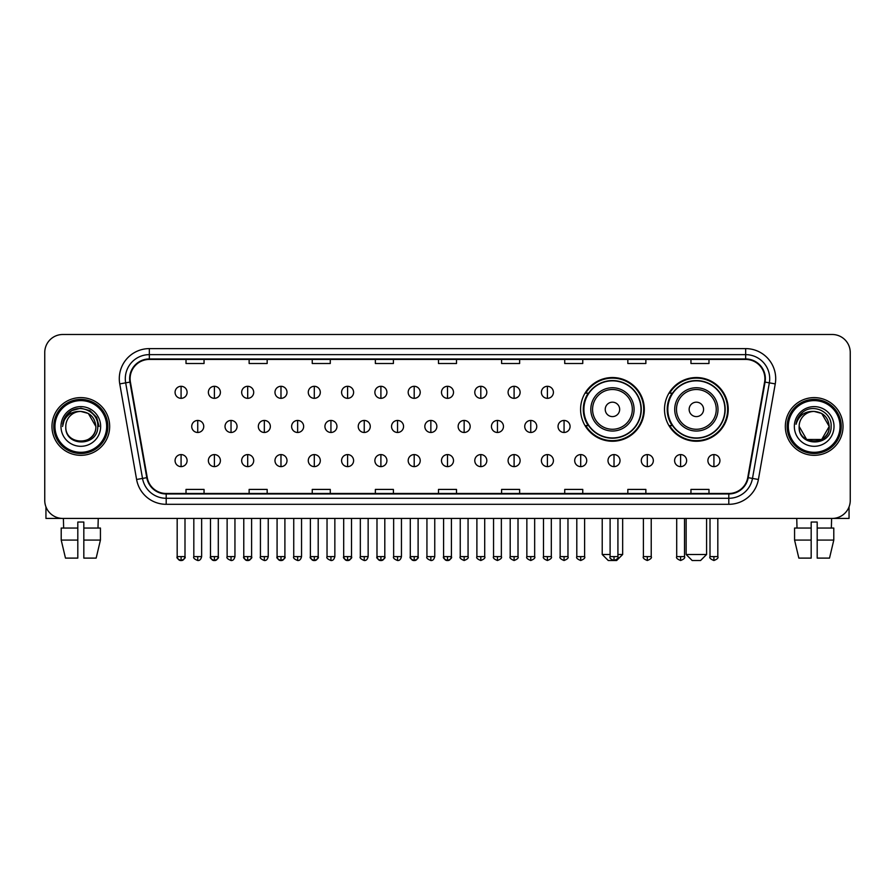 <?xml version="1.0" encoding="UTF-8"?>
<svg xmlns="http://www.w3.org/2000/svg" width="895" height="895" viewBox="0 0 895 895"><rect width="100%" height="100%" fill="white"/><g stroke="black" fill="none" stroke-linecap="round" stroke-linejoin="round"><path stroke-width="1.34" d="M664.504 409.384A31.862 31.862 0 0 0 696.366 441.246A31.862 31.862 0 0 0 728.228 409.384A31.862 31.862 0 0 0 696.366 377.533A31.862 31.862 0 0 0 664.504 409.384M580.587 409.384A31.862 31.862 0 0 0 612.448 441.246A31.862 31.862 0 0 0 644.31 409.384A31.862 31.862 0 0 0 612.448 377.533A31.862 31.862 0 0 0 580.587 409.384M588.228 425.617A29.155 29.155 0 0 1 588.228 393.162M672.145 425.617A29.155 29.155 0 0 1 672.145 393.162M44.75 352.518L44.75 500.394A18.034 18.034 0 0 0 62.784 518.429L832.216 518.429A18.034 18.034 0 0 0 850.25 500.394L850.25 352.518A18.034 18.034 0 0 0 832.216 334.495L62.784 334.495A18.034 18.034 0 0 0 44.75 352.518L44.75 500.394M51.966 426.456A28.853 28.853 0 0 0 80.818 455.32A28.853 28.853 0 0 0 109.671 426.456A28.853 28.853 0 0 0 80.818 397.604A28.853 28.853 0 0 0 51.966 426.456A28.853 28.853 0 0 0 80.818 455.32A28.853 28.853 0 0 0 109.671 426.456A28.853 28.853 0 0 0 80.818 397.604A28.853 28.853 0 0 0 51.966 426.456M785.329 426.456A28.853 28.853 0 0 0 814.181 455.32A28.853 28.853 0 0 0 843.034 426.456A28.853 28.853 0 0 0 814.181 397.604A28.853 28.853 0 0 0 785.329 426.456A28.853 28.853 0 0 0 814.181 455.32A28.853 28.853 0 0 0 843.034 426.456A28.853 28.853 0 0 0 814.181 397.604A28.853 28.853 0 0 0 785.329 426.456M130.111 378.674A19.231 19.231 0 0 1 149.342 359.432L745.658 359.432A19.231 19.231 0 0 1 764.598 382.008L747.75 477.594A19.231 19.231 0 0 1 728.798 493.481L166.201 493.481A19.231 19.231 0 0 1 147.25 477.594L130.401 382.008A19.231 19.231 0 0 1 130.111 378.674M129.63 378.674A19.712 19.712 0 0 0 129.932 382.098L146.78 477.673A19.712 19.712 0 0 0 166.201 493.962L728.798 493.962A19.712 19.712 0 0 0 748.22 477.673L765.068 382.098A19.712 19.712 0 0 0 745.658 358.951L149.342 358.951A19.712 19.712 0 0 0 129.63 378.674M119.751 383.888A30.061 30.061 0 0 1 149.342 348.614L745.658 348.614A30.061 30.061 0 0 1 775.249 383.888L758.401 479.474A30.061 30.061 0 0 1 728.798 504.31L166.201 504.31A30.061 30.061 0 0 1 136.599 479.474L119.751 383.888L125.669 382.847A24.042 24.042 0 0 1 149.342 354.633L745.658 354.633A24.042 24.042 0 0 1 769.331 382.847L752.482 478.422A24.042 24.042 0 0 1 728.798 498.291L166.201 498.291A24.042 24.042 0 0 1 142.518 478.422L125.669 382.847A24.042 24.042 0 0 1 125.3 378.674M832.216 334.495L62.784 334.495M62.784 518.429L832.216 518.429M850.25 500.394L850.25 352.518M748.22 477.673L752.482 478.422L769.331 382.847L775.249 383.888M438.483 359.432L438.483 363.504L456.517 363.504L456.517 359.432M375.363 359.432L375.363 363.504L393.397 363.504L393.397 359.432M312.243 359.432L312.243 363.504L330.277 363.504L330.277 359.432M249.134 359.432L249.134 363.504L267.169 363.504L267.169 359.432M186.015 359.432L186.015 363.504L204.049 363.504L204.049 359.432M501.603 359.432L501.603 363.504L519.637 363.504L519.637 359.432M564.723 359.432L564.723 363.504L582.757 363.504L582.757 359.432M627.831 359.432L627.831 363.504L645.866 363.504L645.866 359.432M690.951 359.432L690.951 363.504L708.985 363.504L708.985 359.432M456.517 493.481L456.517 489.42L438.483 489.42L438.483 493.481M393.397 493.481L393.397 489.42L375.363 489.42L375.363 493.481M330.277 493.481L330.277 489.42L312.243 489.42L312.243 493.481M267.169 493.481L267.169 489.42L249.134 489.42L249.134 493.481M204.049 493.481L204.049 489.42L186.015 489.42L186.015 493.481M519.637 493.481L519.637 489.42L501.603 489.42L501.603 493.481M582.757 493.481L582.757 489.42L564.723 489.42L564.723 493.481M645.866 493.481L645.866 489.42L627.831 489.42L627.831 493.481M708.985 493.481L708.985 489.42L690.951 489.42L690.951 493.481M45.947 506.872L45.947 518.429L115.679 518.429M61.207 528.05L61.207 540.077L65.48 558.111L61.207 540.077L61.207 528.05L77.809 528.05L77.809 522.042L83.828 522.042L83.828 528.05L100.43 528.05L100.43 540.077L96.157 558.111L100.43 540.077L83.828 540.077L83.828 528.05L83.828 558.111L96.157 558.111M98.249 518.429L97.991 528.05M77.809 528.05L77.809 558.111L65.48 558.111M61.207 540.077L77.809 540.077M63.388 518.429L63.646 528.05M106.662 426.456A25.843 25.843 0 0 0 80.818 400.613A25.843 25.843 0 0 0 54.964 426.456A25.843 25.843 0 0 0 80.818 452.311A25.843 25.843 0 0 0 106.662 426.456M107.87 426.456A27.051 27.051 0 0 0 80.818 399.405A27.051 27.051 0 0 0 53.767 426.456A27.051 27.051 0 0 0 80.818 453.508A27.051 27.051 0 0 0 107.87 426.456M95.843 426.456C94.948 417.327 89.948 412.326 80.818 411.431L88.336 413.445L95.843 426.456L88.336 413.445L80.818 411.431L88.336 413.445L95.843 426.456L88.336 413.445L80.818 411.431L88.336 413.445L95.843 426.456L88.336 413.445L80.818 411.431L88.336 413.445L95.843 426.456C96.761 445.844 64.865 445.844 65.794 426.456C64.451 447.321 98.45 446.851 97.745 426.456C98.864 412.147 80.102 403.052 69.295 412.271C65.525 415.414 63.321 419.419 62.672 424.275C65.503 415.325 71.555 411.04 80.818 411.431L88.336 413.445L95.843 426.456C96.761 445.844 64.865 445.844 65.794 426.456C64.865 445.844 96.761 445.844 95.843 426.456C96.761 445.844 64.865 445.844 65.794 426.456C64.865 445.844 96.761 445.844 95.843 426.456C96.761 445.844 64.865 445.844 65.794 426.456C64.865 445.844 96.761 445.844 95.843 426.456C96.761 445.844 64.865 445.844 65.794 426.456C64.865 445.844 96.761 445.844 95.843 426.456C96.761 445.844 64.865 445.844 65.794 426.456C64.865 445.844 96.761 445.844 95.843 426.456C96.761 445.844 64.865 445.844 65.794 426.456C64.865 445.844 96.761 445.844 95.843 426.456C96.761 445.844 64.865 445.844 65.794 426.456A15.025 15.025 0 0 1 80.818 411.431L88.336 413.445L95.843 426.456C96.447 438.125 81.445 445.878 72.294 438.841M60.983 426.456A19.835 19.835 0 0 0 80.818 446.303A19.835 19.835 0 0 0 100.654 426.456A19.835 19.835 0 0 0 80.818 406.621A19.835 19.835 0 0 0 60.983 426.456M69.284 412.271L64.854 417.54M64.731 417.775L71.678 410.626L80.818 408.176L89.959 410.626L96.649 417.316L99.099 426.456L96.649 417.316L89.959 410.626L80.818 408.176L71.678 410.626L64.988 417.316L62.538 426.456M64.585 418.054L64.977 417.327L64.585 418.054M617.919 554.497L622.663 554.497L616.655 560.505L608.242 560.505L602.223 554.497L610.099 554.497M619.664 409.384A7.216 7.216 0 0 0 612.448 402.179A7.216 7.216 0 0 0 605.233 409.384A7.216 7.216 0 0 0 612.448 416.6A7.216 7.216 0 0 0 619.664 409.384M634.085 409.384A21.637 21.637 0 0 0 612.448 387.748A21.637 21.637 0 0 0 590.812 409.384A21.637 21.637 0 0 0 612.448 431.032A21.637 21.637 0 0 0 634.085 409.384A21.637 21.637 0 0 1 612.448 431.032A21.637 21.637 0 0 1 590.812 409.384M640.999 409.384A28.55 28.55 0 0 0 612.448 380.834A28.55 28.55 0 0 0 583.898 409.384A28.55 28.55 0 0 0 612.448 437.946A28.55 28.55 0 0 0 640.999 409.384M643.706 409.384A31.258 31.258 0 0 1 585.733 425.617L588.63 425.617A28.819 28.819 0 0 0 631.512 430.998A28.819 28.819 0 0 0 631.512 387.781A28.819 28.819 0 0 0 588.63 393.162L585.733 393.162A31.258 31.258 0 0 1 643.706 409.384M700.572 560.505L692.159 560.505L686.141 554.497L706.58 554.497L700.572 560.505M703.582 409.384A7.216 7.216 0 0 0 696.366 402.179A7.216 7.216 0 0 0 689.15 409.384A7.216 7.216 0 0 0 696.366 416.6A7.216 7.216 0 0 0 703.582 409.384M718.003 409.384A21.637 21.637 0 0 0 696.366 387.748A21.637 21.637 0 0 0 674.718 409.384A21.637 21.637 0 0 0 696.366 431.032A21.637 21.637 0 0 0 718.003 409.384A21.637 21.637 0 0 1 696.366 431.032A21.637 21.637 0 0 1 674.718 409.384M724.916 409.384A28.55 28.55 0 0 0 696.366 380.834A28.55 28.55 0 0 0 667.815 409.384A28.55 28.55 0 0 0 696.366 437.946A28.55 28.55 0 0 0 724.916 409.384M727.624 409.384A31.258 31.258 0 0 1 669.65 425.617L672.548 425.617A28.819 28.819 0 0 0 715.429 430.998A28.819 28.819 0 0 0 715.429 387.781A28.819 28.819 0 0 0 672.548 393.162L669.65 393.162A31.258 31.258 0 0 1 727.624 409.384M181.081 386.304A6.008 6.008 0 0 0 175.073 392.312A6.008 6.008 0 0 0 181.081 398.331A6.008 6.008 0 0 0 187.1 392.312A6.008 6.008 0 0 0 181.081 386.304L181.081 398.331A6.008 6.008 0 0 0 187.1 392.312A6.008 6.008 0 0 0 181.081 386.304M214.386 386.304A6.008 6.008 0 0 0 208.378 392.312A6.008 6.008 0 0 0 214.386 398.331A6.008 6.008 0 0 0 220.394 392.312A6.008 6.008 0 0 0 214.386 386.304L214.386 398.331A6.008 6.008 0 0 0 220.394 392.312A6.008 6.008 0 0 0 214.386 386.304M247.691 386.304A6.008 6.008 0 0 0 241.672 392.312A6.008 6.008 0 0 0 247.691 398.331A6.008 6.008 0 0 0 253.699 392.312A6.008 6.008 0 0 0 247.691 386.304L247.691 398.331A6.008 6.008 0 0 0 253.699 392.312A6.008 6.008 0 0 0 247.691 386.304M280.985 386.304A6.008 6.008 0 0 0 274.978 392.312A6.008 6.008 0 0 0 280.985 398.331A6.008 6.008 0 0 0 287.004 392.312A6.008 6.008 0 0 0 280.985 386.304L280.985 398.331A6.008 6.008 0 0 0 287.004 392.312A6.008 6.008 0 0 0 280.985 386.304M314.29 386.304A6.008 6.008 0 0 0 308.283 392.312A6.008 6.008 0 0 0 314.29 398.331A6.008 6.008 0 0 0 320.298 392.312A6.008 6.008 0 0 0 314.29 386.304L314.29 398.331A6.008 6.008 0 0 0 320.298 392.312A6.008 6.008 0 0 0 314.29 386.304M347.596 386.304A6.008 6.008 0 0 0 341.588 392.312A6.008 6.008 0 0 0 347.596 398.331A6.008 6.008 0 0 0 353.603 392.312A6.008 6.008 0 0 0 347.596 386.304L347.596 398.331A6.008 6.008 0 0 0 353.603 392.312A6.008 6.008 0 0 0 347.596 386.304M380.901 386.304A6.008 6.008 0 0 0 374.882 392.312A6.008 6.008 0 0 0 380.901 398.331A6.008 6.008 0 0 0 386.908 392.312A6.008 6.008 0 0 0 380.901 386.304L380.901 398.331A6.008 6.008 0 0 0 386.908 392.312A6.008 6.008 0 0 0 380.901 386.304M414.195 386.304A6.008 6.008 0 0 0 408.187 392.312A6.008 6.008 0 0 0 414.195 398.331A6.008 6.008 0 0 0 420.214 392.312A6.008 6.008 0 0 0 414.195 386.304L414.195 398.331A6.008 6.008 0 0 0 420.214 392.312A6.008 6.008 0 0 0 414.195 386.304M447.5 386.304A6.008 6.008 0 0 0 441.492 392.312A6.008 6.008 0 0 0 447.5 398.331A6.008 6.008 0 0 0 453.508 392.312A6.008 6.008 0 0 0 447.5 386.304L447.5 398.331A6.008 6.008 0 0 0 453.508 392.312A6.008 6.008 0 0 0 447.5 386.304M480.805 386.304A6.008 6.008 0 0 0 474.786 392.312A6.008 6.008 0 0 0 480.805 398.331A6.008 6.008 0 0 0 486.813 392.312A6.008 6.008 0 0 0 480.805 386.304L480.805 398.331A6.008 6.008 0 0 0 486.813 392.312A6.008 6.008 0 0 0 480.805 386.304M514.099 386.304A6.008 6.008 0 0 0 508.091 392.312A6.008 6.008 0 0 0 514.099 398.331A6.008 6.008 0 0 0 520.118 392.312A6.008 6.008 0 0 0 514.099 386.304L514.099 398.331A6.008 6.008 0 0 0 520.118 392.312A6.008 6.008 0 0 0 514.099 386.304M547.404 386.304A6.008 6.008 0 0 0 541.397 392.312A6.008 6.008 0 0 0 547.404 398.331A6.008 6.008 0 0 0 553.412 392.312A6.008 6.008 0 0 0 547.404 386.304L547.404 398.331A6.008 6.008 0 0 0 553.412 392.312A6.008 6.008 0 0 0 547.404 386.304M197.739 420.449A6.008 6.008 0 0 0 191.72 426.456A6.008 6.008 0 0 0 197.739 432.475A6.008 6.008 0 0 0 203.747 426.456A6.008 6.008 0 0 0 197.739 420.449L197.739 432.475A6.008 6.008 0 0 0 203.747 426.456A6.008 6.008 0 0 0 197.739 420.449M231.033 420.449A6.008 6.008 0 0 0 225.025 426.456A6.008 6.008 0 0 0 231.033 432.475A6.008 6.008 0 0 0 237.052 426.456A6.008 6.008 0 0 0 231.033 420.449L231.033 432.475A6.008 6.008 0 0 0 237.052 426.456A6.008 6.008 0 0 0 231.033 420.449M264.338 420.449A6.008 6.008 0 0 0 258.331 426.456A6.008 6.008 0 0 0 264.338 432.475A6.008 6.008 0 0 0 270.346 426.456A6.008 6.008 0 0 0 264.338 420.449L264.338 432.475A6.008 6.008 0 0 0 270.346 426.456A6.008 6.008 0 0 0 264.338 420.449M297.643 420.449A6.008 6.008 0 0 0 291.625 426.456A6.008 6.008 0 0 0 297.643 432.475A6.008 6.008 0 0 0 303.651 426.456A6.008 6.008 0 0 0 297.643 420.449L297.643 432.475A6.008 6.008 0 0 0 303.651 426.456A6.008 6.008 0 0 0 297.643 420.449M330.937 420.449A6.008 6.008 0 0 0 324.93 426.456A6.008 6.008 0 0 0 330.937 432.475A6.008 6.008 0 0 0 336.956 426.456A6.008 6.008 0 0 0 330.937 420.449L330.937 432.475A6.008 6.008 0 0 0 336.956 426.456A6.008 6.008 0 0 0 330.937 420.449M364.243 420.449A6.008 6.008 0 0 0 358.235 426.456A6.008 6.008 0 0 0 364.243 432.475A6.008 6.008 0 0 0 370.261 426.456A6.008 6.008 0 0 0 364.243 420.449L364.243 432.475A6.008 6.008 0 0 0 370.261 426.456A6.008 6.008 0 0 0 364.243 420.449M397.548 420.449A6.008 6.008 0 0 0 391.54 426.456A6.008 6.008 0 0 0 397.548 432.475A6.008 6.008 0 0 0 403.555 426.456A6.008 6.008 0 0 0 397.548 420.449L397.548 432.475A6.008 6.008 0 0 0 403.555 426.456A6.008 6.008 0 0 0 397.548 420.449M430.853 420.449A6.008 6.008 0 0 0 424.834 426.456A6.008 6.008 0 0 0 430.853 432.475A6.008 6.008 0 0 0 436.861 426.456A6.008 6.008 0 0 0 430.853 420.449L430.853 432.475A6.008 6.008 0 0 0 436.861 426.456A6.008 6.008 0 0 0 430.853 420.449M464.147 420.449A6.008 6.008 0 0 0 458.139 426.456A6.008 6.008 0 0 0 464.147 432.475A6.008 6.008 0 0 0 470.166 426.456A6.008 6.008 0 0 0 464.147 420.449L464.147 432.475A6.008 6.008 0 0 0 470.166 426.456A6.008 6.008 0 0 0 464.147 420.449M497.452 420.449A6.008 6.008 0 0 0 491.444 426.456A6.008 6.008 0 0 0 497.452 432.475A6.008 6.008 0 0 0 503.46 426.456A6.008 6.008 0 0 0 497.452 420.449L497.452 432.475A6.008 6.008 0 0 0 503.46 426.456A6.008 6.008 0 0 0 497.452 420.449M530.757 420.449A6.008 6.008 0 0 0 524.738 426.456A6.008 6.008 0 0 0 530.757 432.475A6.008 6.008 0 0 0 536.765 426.456A6.008 6.008 0 0 0 530.757 420.449L530.757 432.475A6.008 6.008 0 0 0 536.765 426.456A6.008 6.008 0 0 0 530.757 420.449M564.063 420.449A6.008 6.008 0 0 0 558.044 426.456A6.008 6.008 0 0 0 564.063 432.475A6.008 6.008 0 0 0 570.07 426.456A6.008 6.008 0 0 0 564.063 420.449L564.063 432.475A6.008 6.008 0 0 0 570.07 426.456A6.008 6.008 0 0 0 564.063 420.449M181.081 454.593A6.008 6.008 0 0 0 175.073 460.601A6.008 6.008 0 0 0 181.081 466.619A6.008 6.008 0 0 0 187.1 460.601A6.008 6.008 0 0 0 181.081 454.593L181.081 466.619A6.008 6.008 0 0 0 187.1 460.601A6.008 6.008 0 0 0 181.081 454.593M214.386 454.593A6.008 6.008 0 0 0 208.378 460.601A6.008 6.008 0 0 0 214.386 466.619A6.008 6.008 0 0 0 220.394 460.601A6.008 6.008 0 0 0 214.386 454.593L214.386 466.619A6.008 6.008 0 0 0 220.394 460.601A6.008 6.008 0 0 0 214.386 454.593M247.691 454.593A6.008 6.008 0 0 0 241.672 460.601A6.008 6.008 0 0 0 247.691 466.619A6.008 6.008 0 0 0 253.699 460.601A6.008 6.008 0 0 0 247.691 454.593L247.691 466.619A6.008 6.008 0 0 0 253.699 460.601A6.008 6.008 0 0 0 247.691 454.593M280.985 454.593A6.008 6.008 0 0 0 274.978 460.601A6.008 6.008 0 0 0 280.985 466.619A6.008 6.008 0 0 0 287.004 460.601A6.008 6.008 0 0 0 280.985 454.593L280.985 466.619A6.008 6.008 0 0 0 287.004 460.601A6.008 6.008 0 0 0 280.985 454.593M314.29 454.593A6.008 6.008 0 0 0 308.283 460.601A6.008 6.008 0 0 0 314.29 466.619A6.008 6.008 0 0 0 320.298 460.601A6.008 6.008 0 0 0 314.29 454.593L314.29 466.619A6.008 6.008 0 0 0 320.298 460.601A6.008 6.008 0 0 0 314.29 454.593M347.596 454.593A6.008 6.008 0 0 0 341.588 460.601A6.008 6.008 0 0 0 347.596 466.619A6.008 6.008 0 0 0 353.603 460.601A6.008 6.008 0 0 0 347.596 454.593L347.596 466.619A6.008 6.008 0 0 0 353.603 460.601A6.008 6.008 0 0 0 347.596 454.593M380.901 454.593A6.008 6.008 0 0 0 374.882 460.601A6.008 6.008 0 0 0 380.901 466.619A6.008 6.008 0 0 0 386.908 460.601A6.008 6.008 0 0 0 380.901 454.593L380.901 466.619A6.008 6.008 0 0 0 386.908 460.601A6.008 6.008 0 0 0 380.901 454.593M414.195 454.593A6.008 6.008 0 0 0 408.187 460.601A6.008 6.008 0 0 0 414.195 466.619A6.008 6.008 0 0 0 420.214 460.601A6.008 6.008 0 0 0 414.195 454.593L414.195 466.619A6.008 6.008 0 0 0 420.214 460.601A6.008 6.008 0 0 0 414.195 454.593M447.5 454.593A6.008 6.008 0 0 0 441.492 460.601A6.008 6.008 0 0 0 447.5 466.619A6.008 6.008 0 0 0 453.508 460.601A6.008 6.008 0 0 0 447.5 454.593L447.5 466.619A6.008 6.008 0 0 0 453.508 460.601A6.008 6.008 0 0 0 447.5 454.593M480.805 454.593A6.008 6.008 0 0 0 474.786 460.601A6.008 6.008 0 0 0 480.805 466.619A6.008 6.008 0 0 0 486.813 460.601A6.008 6.008 0 0 0 480.805 454.593L480.805 466.619A6.008 6.008 0 0 0 486.813 460.601A6.008 6.008 0 0 0 480.805 454.593M514.099 454.593A6.008 6.008 0 0 0 508.091 460.601A6.008 6.008 0 0 0 514.099 466.619A6.008 6.008 0 0 0 520.118 460.601A6.008 6.008 0 0 0 514.099 454.593L514.099 466.619A6.008 6.008 0 0 0 520.118 460.601A6.008 6.008 0 0 0 514.099 454.593M547.404 454.593A6.008 6.008 0 0 0 541.397 460.601A6.008 6.008 0 0 0 547.404 466.619A6.008 6.008 0 0 0 553.412 460.601A6.008 6.008 0 0 0 547.404 454.593L547.404 466.619A6.008 6.008 0 0 0 553.412 460.601A6.008 6.008 0 0 0 547.404 454.593M580.71 454.593A6.008 6.008 0 0 0 574.702 460.601A6.008 6.008 0 0 0 580.71 466.619A6.008 6.008 0 0 0 586.717 460.601A6.008 6.008 0 0 0 580.71 454.593L580.71 466.619A6.008 6.008 0 0 0 586.717 460.601A6.008 6.008 0 0 0 580.71 454.593M614.015 454.593A6.008 6.008 0 0 0 607.996 460.601A6.008 6.008 0 0 0 614.015 466.619A6.008 6.008 0 0 0 620.022 460.601A6.008 6.008 0 0 0 614.015 454.593L614.015 466.619A6.008 6.008 0 0 0 620.022 460.601A6.008 6.008 0 0 0 614.015 454.593M647.309 454.593A6.008 6.008 0 0 0 641.301 460.601A6.008 6.008 0 0 0 647.309 466.619A6.008 6.008 0 0 0 653.328 460.601A6.008 6.008 0 0 0 647.309 454.593L647.309 466.619A6.008 6.008 0 0 0 653.328 460.601A6.008 6.008 0 0 0 647.309 454.593M680.614 454.593A6.008 6.008 0 0 0 674.606 460.601A6.008 6.008 0 0 0 680.614 466.619A6.008 6.008 0 0 0 686.622 460.601A6.008 6.008 0 0 0 680.614 454.593L680.614 466.619A6.008 6.008 0 0 0 686.622 460.601A6.008 6.008 0 0 0 680.614 454.593M713.919 454.593A6.008 6.008 0 0 0 707.9 460.601A6.008 6.008 0 0 0 713.919 466.619A6.008 6.008 0 0 0 719.927 460.601A6.008 6.008 0 0 0 713.919 454.593L713.919 466.619A6.008 6.008 0 0 0 719.927 460.601A6.008 6.008 0 0 0 713.919 454.593M849.053 506.872L849.053 518.429L779.321 518.429M794.57 528.05L794.57 540.077L798.843 558.111L794.57 540.077L794.57 528.05L811.172 528.05L811.172 522.042L817.191 522.042L817.191 528.05L833.793 528.05L833.793 540.077L829.52 558.111L833.793 540.077L817.191 540.077L817.191 528.05M831.612 518.429L831.354 528.05M811.172 528.05L811.172 558.111L798.843 558.111M794.57 540.077L811.172 540.077M829.52 558.111L817.191 558.111L817.191 540.077M796.751 518.429L797.009 528.05M840.036 426.456A25.843 25.843 0 0 0 814.181 400.613A25.843 25.843 0 0 0 788.338 426.456A25.843 25.843 0 0 0 814.181 452.311A25.843 25.843 0 0 0 840.036 426.456M841.233 426.456A27.051 27.051 0 0 0 814.181 399.405A27.051 27.051 0 0 0 787.13 426.456A27.051 27.051 0 0 0 814.181 453.508A27.051 27.051 0 0 0 841.233 426.456M821.699 439.479L806.663 439.479L799.157 426.456A15.025 15.025 0 0 1 814.181 411.431L821.699 413.445L829.206 426.456L821.699 413.445L814.181 411.431L821.699 413.445L829.206 426.456L821.699 413.445L814.181 411.431L821.699 413.445L814.181 411.431L821.699 413.445L829.206 426.456C830.135 445.844 798.239 445.844 799.157 426.456C797.814 447.321 831.813 446.851 831.108 426.456C832.227 412.147 813.465 403.052 802.658 412.271C798.888 415.414 796.684 419.419 796.035 424.275C798.866 415.325 804.918 411.04 814.181 411.431L821.699 413.445L829.206 426.456C830.135 445.844 798.239 445.844 799.157 426.456C798.239 445.844 830.135 445.844 829.206 426.456L821.699 439.479L806.663 439.479M814.181 411.431C823.31 412.326 828.322 417.327 829.206 426.456C830.135 445.844 798.239 445.844 799.157 426.456C798.239 445.844 830.135 445.844 829.206 426.456C830.135 445.844 798.239 445.844 799.157 426.456C798.239 445.844 830.135 445.844 829.206 426.456C830.135 445.844 798.239 445.844 799.157 426.456M794.346 426.456A19.835 19.835 0 0 0 814.181 446.303A19.835 19.835 0 0 0 834.017 426.456A19.835 19.835 0 0 0 814.181 406.621A19.835 19.835 0 0 0 794.346 426.456M829.206 426.456C829.81 438.125 814.808 445.878 805.657 438.841M802.658 412.271L798.228 417.54M797.948 418.054L798.351 417.327L797.948 418.054M745.658 348.614L745.658 358.951M125.669 382.847L129.932 382.098M166.201 504.31L166.201 493.962M728.798 493.962L728.798 504.31M136.599 479.474L146.78 477.673M765.068 382.098L769.331 382.847M149.342 348.614L149.342 358.951M752.482 478.422L758.401 479.474M632.329 409.384A19.88 19.88 0 0 0 612.448 389.504A19.88 19.88 0 0 0 592.568 409.384A19.88 19.88 0 0 0 612.448 429.264A19.88 19.88 0 0 0 632.329 409.384M716.246 409.384A19.88 19.88 0 0 0 696.366 389.504A19.88 19.88 0 0 0 676.486 409.384A19.88 19.88 0 0 0 696.366 429.264A19.88 19.88 0 0 0 716.246 409.384M197.739 556.6L193.823 556.6C193.04 557.853 194.338 559.151 197.739 560.505L197.739 556.6L201.643 556.6L201.643 518.429M231.033 556.6L227.129 556.6C226.334 557.853 227.643 559.151 231.033 560.505L231.033 556.6L234.949 556.6L234.949 518.429M264.338 556.6L260.434 556.6C259.639 557.853 260.937 559.151 264.338 560.505L264.338 556.6L268.243 556.6L268.243 518.429M297.643 556.6L293.739 556.6C292.945 557.853 294.242 559.151 297.643 560.505L297.643 556.6L301.548 556.6L301.548 518.429M330.937 556.6L327.033 556.6C326.239 557.853 327.548 559.151 330.937 560.505L330.937 556.6L334.853 556.6L334.853 518.429M364.243 556.6L360.338 556.6C359.544 557.853 360.853 559.151 364.243 560.505L364.243 556.6L368.147 556.6L368.147 518.429M397.548 556.6L393.643 556.6C392.849 557.853 394.147 559.151 397.548 560.505L397.548 556.6L401.452 556.6L401.452 518.429M430.853 556.6L426.937 556.6C426.154 557.853 427.452 559.151 430.853 560.505L430.853 556.6L434.757 556.6L434.757 518.429M464.147 556.6L460.243 556.6C459.448 557.853 460.757 559.151 464.147 560.505L464.147 556.6L468.063 556.6L468.063 518.429M497.452 556.6L493.548 556.6C492.753 557.853 494.051 559.151 497.452 560.505L497.452 556.6L501.357 556.6L501.357 518.429M530.757 556.6L526.853 556.6C526.059 557.853 527.356 559.151 530.757 560.505L530.757 556.6L534.662 556.6L534.662 518.429M564.063 556.6L560.147 556.6C559.353 557.853 560.662 559.151 564.063 560.505L564.063 556.6L567.967 556.6L567.967 518.429M181.081 556.6L177.176 556.6C176.382 557.853 177.691 559.151 181.081 560.505L181.081 556.6L184.996 556.6C185.78 557.853 184.482 559.151 181.081 560.505C179.157 560.695 177.859 559.386 177.176 556.6L177.176 518.429M214.386 556.6L210.482 556.6C209.687 557.853 210.985 559.151 214.386 560.505L214.386 556.6L218.29 556.6C219.085 557.853 217.787 559.151 214.386 560.505C212.462 560.695 211.164 559.386 210.482 556.6L210.482 518.429M247.691 556.6L243.776 556.6C242.992 557.853 244.29 559.151 247.691 560.505L247.691 556.6L251.596 556.6C252.39 557.853 251.081 559.151 247.691 560.505C245.767 560.695 244.458 559.386 243.776 556.6L243.776 518.429M280.985 556.6L277.081 556.6C276.286 557.853 277.595 559.151 280.985 560.505L280.985 556.6L284.901 556.6C285.695 557.853 284.386 559.151 280.985 560.505C279.072 560.695 277.763 559.386 277.081 556.6L277.081 518.429L277.081 556.6M314.29 556.6L310.386 556.6C309.592 557.853 310.889 559.151 314.29 560.505L314.29 556.6L318.195 556.6C318.989 557.853 317.691 559.151 314.29 560.505C312.366 560.695 311.068 559.386 310.386 556.6L310.386 518.429M347.596 556.6L343.691 556.6C342.897 557.853 344.195 559.151 347.596 560.505L347.596 556.6L351.5 556.6C352.294 557.853 350.997 559.151 347.596 560.505C345.671 560.695 344.374 559.386 343.691 556.6L343.691 518.429M380.901 556.6L376.985 556.6C376.191 557.853 377.5 559.151 380.901 560.505L380.901 556.6L384.805 556.6C385.6 557.853 384.291 559.151 380.901 560.505C378.977 560.695 377.668 559.386 376.985 556.6L376.985 518.429M414.195 556.6L410.29 556.6C409.496 557.853 410.805 559.151 414.195 560.505L414.195 556.6L418.11 556.6C418.894 557.853 417.596 559.151 414.195 560.505C412.271 560.695 410.973 559.386 410.29 556.6L410.29 518.429M447.5 556.6L443.596 556.6C442.801 557.853 444.099 559.151 447.5 560.505L447.5 556.6L451.404 556.6C452.199 557.853 450.901 559.151 447.5 560.505C445.576 560.695 444.278 559.386 443.596 556.6L443.596 518.429M480.805 556.6L476.89 556.6C476.106 557.853 477.404 559.151 480.805 560.505L480.805 556.6L484.71 556.6L484.71 518.429L484.71 556.6C485.504 557.853 484.195 559.151 480.805 560.505M514.099 556.6L510.195 556.6L510.195 518.429L510.195 556.6C509.4 557.853 510.709 559.151 514.099 560.505L514.099 556.6L518.015 556.6L518.015 518.429M547.404 556.6L543.5 556.6C542.706 557.853 544.003 559.151 547.404 560.505L547.404 556.6L551.309 556.6L551.309 518.429M580.71 556.6L576.805 556.6C576.011 557.853 577.309 559.151 580.71 560.505L580.71 556.6L584.614 556.6L584.614 518.429M614.015 556.6L610.099 556.6C609.305 557.853 610.614 559.151 614.015 560.505L614.015 556.6L617.919 556.6L617.919 518.429M647.309 556.6L643.404 556.6C642.61 557.853 643.919 559.151 647.309 560.505L647.309 556.6L651.224 556.6L651.224 518.429M680.614 556.6L676.709 556.6C675.915 557.853 677.213 559.151 680.614 560.505L680.614 556.6L684.518 556.6L684.518 518.429M713.919 556.6L710.003 556.6C709.22 557.853 710.518 559.151 713.919 560.505L713.919 556.6L717.824 556.6L717.824 518.429M622.663 518.429L622.663 554.497M602.223 518.429L602.223 554.497M706.58 518.429L706.58 554.497M686.141 518.429L686.141 554.497M193.823 556.6L193.823 518.429M201.643 556.6C200.961 559.386 199.663 560.695 197.739 560.505M227.129 556.6L227.129 518.429M234.949 556.6C234.266 559.386 232.957 560.695 231.033 560.505M260.434 556.6L260.434 518.429M268.243 556.6C267.56 559.386 266.262 560.695 264.338 560.505M293.739 556.6L293.739 518.429M301.548 556.6C300.865 559.386 299.568 560.695 297.643 560.505M327.033 556.6L327.033 518.429M334.853 556.6C334.171 559.386 332.862 560.695 330.937 560.505M360.338 556.6L360.338 518.429M368.147 556.6C367.476 559.386 366.167 560.695 364.243 560.505M393.643 556.6L393.643 518.429M401.452 556.6C400.77 559.386 399.472 560.695 397.548 560.505M426.937 556.6L426.937 518.429M434.757 556.6C434.075 559.386 432.777 560.695 430.853 560.505M460.243 556.6L460.243 518.429M468.063 556.6C468.846 557.853 467.548 559.151 464.147 560.505M493.548 556.6L493.548 518.429M501.357 556.6C502.151 557.853 500.853 559.151 497.452 560.505M526.853 556.6L526.853 518.429M534.662 556.6C535.456 557.853 534.147 559.151 530.757 560.505M560.147 556.6L560.147 518.429M567.967 556.6C568.761 557.853 567.452 559.151 564.063 560.505M181.081 560.505C183.005 560.695 184.314 559.386 184.996 556.6L184.996 518.429M214.386 560.505C216.31 560.695 217.608 559.386 218.29 556.6L218.29 518.429M247.691 560.505C249.615 560.695 250.913 559.386 251.596 556.6L251.596 518.429M280.985 560.505C282.909 560.695 284.218 559.386 284.901 556.6L284.901 518.429M314.29 560.505C316.215 560.695 317.512 559.386 318.195 556.6L318.195 518.429M347.596 560.505C349.52 560.695 350.818 559.386 351.5 556.6L351.5 518.429M380.901 560.505C382.814 560.695 384.123 559.386 384.805 556.6L384.805 518.429M414.195 560.505C416.119 560.695 417.428 559.386 418.11 556.6L418.11 518.429M447.5 560.505C449.424 560.695 450.722 559.386 451.404 556.6L451.404 518.429M476.89 556.6L476.89 518.429M518.015 556.6C518.809 557.853 517.5 559.151 514.099 560.505M543.5 556.6L543.5 518.429M551.309 556.6C552.103 557.853 550.805 559.151 547.404 560.505M576.805 556.6L576.805 518.429M584.614 556.6C585.408 557.853 584.111 559.151 580.71 560.505M610.099 556.6L610.099 518.429M617.919 556.6C618.713 557.853 617.405 559.151 614.015 560.505M643.404 556.6L643.404 518.429M651.224 556.6C652.007 557.853 650.71 559.151 647.309 560.505M676.709 556.6L676.709 518.429M684.518 556.6C685.313 557.853 684.015 559.151 680.614 560.505M710.003 556.6L710.003 518.429M717.824 556.6C718.618 557.853 717.309 559.151 713.919 560.505"/></g></svg>
